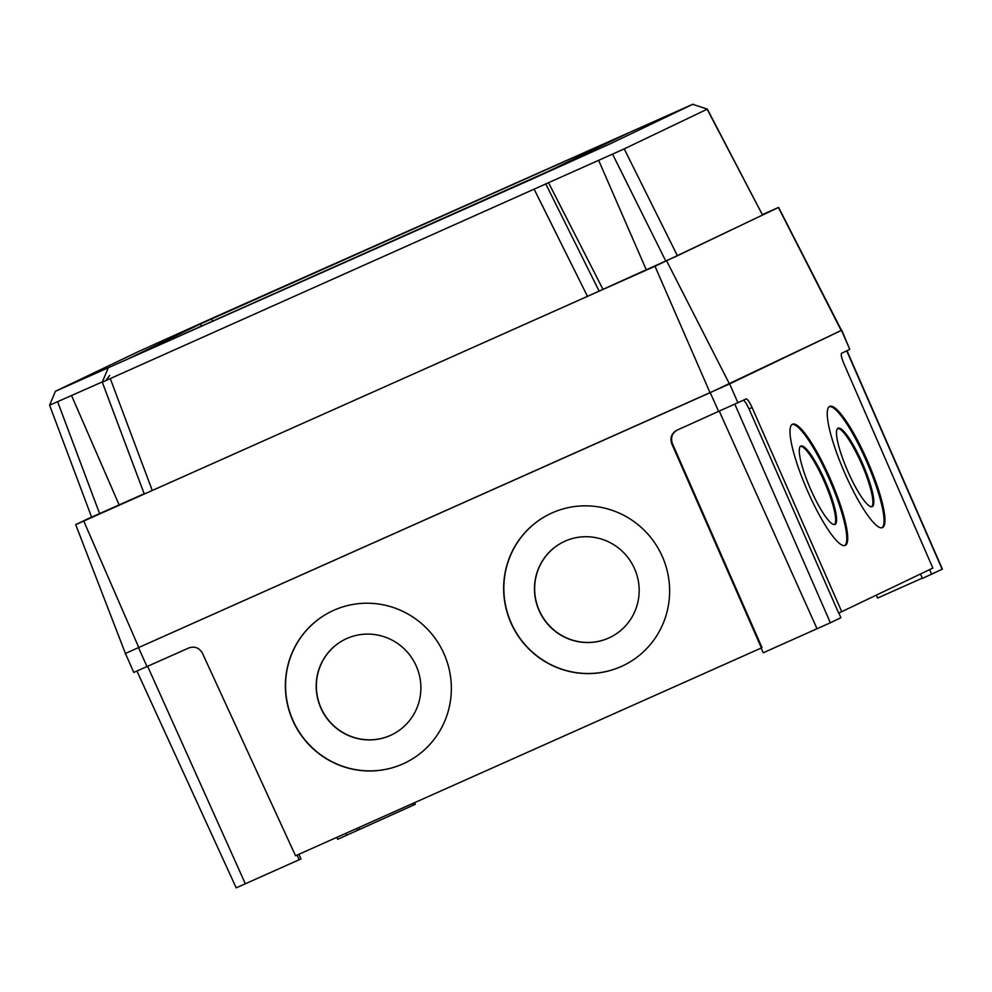 <?xml version="1.0" encoding="UTF-8"?>
<svg xmlns="http://www.w3.org/2000/svg" width="992" height="992" viewBox="0 0 992 992"><rect width="100%" height="100%" fill="white"/><g stroke="black" fill="none" stroke-linecap="round" stroke-linejoin="round"><path stroke-width="1.49" d="M800.42 446.288A42.768 8.308 -113.5 0 1 824.612 482.31A42.768 8.308 -113.5 0 1 834.508 524.57M835.053 524.408A42.768 8.308 -113.5 0 1 835.004 524.433A42.768 8.308 -113.5 0 1 810.377 488.672A42.768 8.308 -113.5 0 1 800.804 446.04A42.768 8.308 -113.5 0 1 800.854 446.016A42.768 8.308 -113.5 0 1 825.48 481.777A42.768 8.308 -113.5 0 1 835.053 524.408M837.657 428.47A42.768 8.308 -113.5 0 1 861.85 464.492A42.768 8.308 -113.5 0 1 871.745 506.751M872.29 506.59A42.768 8.308 -113.5 0 1 872.241 506.614A42.768 8.308 -113.5 0 1 847.614 470.853A42.768 8.308 -113.5 0 1 838.042 428.222A42.768 8.308 -113.5 0 1 838.091 428.197A42.768 8.308 -113.5 0 1 862.718 463.958A42.768 8.308 -113.5 0 1 872.29 506.59M845.333 545.377A66.092 12.834 -113.5 0 1 845.246 545.414A66.092 12.834 -113.5 0 1 807.19 490.147A66.092 12.834 -113.5 0 1 792.385 424.254A66.092 12.834 -113.5 0 1 792.472 424.216A66.092 12.834 -113.5 0 1 830.527 479.483A66.092 12.834 -113.5 0 1 845.333 545.377M882.57 527.558A66.092 12.834 -113.5 0 1 882.496 527.595A66.092 12.834 -113.5 0 1 844.428 472.328A66.092 12.834 -113.5 0 1 829.634 406.435A66.092 12.834 -113.5 0 1 829.709 406.398A66.092 12.834 -113.5 0 1 867.777 461.664A66.092 12.834 -113.5 0 1 882.57 527.558M561.844 542.723A53.134 52.117 -118.1 0 0 540.206 612.498A53.134 52.117 -118.1 0 0 608.778 637.992A53.134 52.117 -118.1 0 0 611.965 636.43M608.592 638.092A53.134 52.117 -118.1 0 0 611.878 636.48A53.134 52.117 -118.1 0 0 633.628 566.705A53.134 52.117 -118.1 0 0 565.043 541.161A53.134 52.117 -118.1 0 0 561.757 542.773A53.134 52.117 -118.1 0 0 540.008 612.548A53.134 52.117 -118.1 0 0 608.592 638.092M343.567 640.1A53.134 52.117 -118.1 0 0 321.929 709.875A53.134 52.117 -118.1 0 0 390.501 735.37A53.134 52.117 -118.1 0 0 393.688 733.807M390.315 735.469A53.134 52.117 -118.1 0 0 393.601 733.857A53.134 52.117 -118.1 0 0 415.35 664.082A53.134 52.117 -118.1 0 0 346.766 638.538A53.134 52.117 -118.1 0 0 343.48 640.15A53.134 52.117 -118.1 0 0 321.73 709.925A53.134 52.117 -118.1 0 0 390.315 735.469M547.001 515.394A84.246 82.634 -118.1 0 0 512.628 626.014A84.246 82.634 -118.1 0 0 621.339 666.45A84.246 82.634 -118.1 0 0 626.46 663.958M621.166 666.55A84.246 82.634 -118.1 0 0 626.374 664.008A84.246 82.634 -118.1 0 0 660.858 553.375A84.246 82.634 -118.1 0 0 552.122 512.889A84.246 82.634 -118.1 0 0 546.914 515.431A84.246 82.634 -118.1 0 0 512.43 626.064A84.246 82.634 -118.1 0 0 621.166 666.55M328.724 612.771A84.246 82.634 -118.1 0 0 294.351 723.391A84.246 82.634 -118.1 0 0 403.074 763.828A84.246 82.634 -118.1 0 0 408.183 761.335M402.888 763.927A84.246 82.634 -118.1 0 0 408.096 761.385A84.246 82.634 -118.1 0 0 442.581 650.752A84.246 82.634 -118.1 0 0 333.845 610.266A84.246 82.634 -118.1 0 0 328.637 612.808A84.246 82.634 -118.1 0 0 294.153 723.441A84.246 82.634 -118.1 0 0 402.888 763.927M846.97 350.709L942.4 569.148L922.461 578.398L920.452 574.021M922.324 578.113L877.635 598.052L876.296 595.15M931.662 574.294L929.616 569.631M414.631 802.64L415.326 804.227L413.528 805.095L337.689 839.282L336.809 837.36M346.89 835.165L346.047 833.243M413.528 805.095L412.808 803.458M298.914 854.261L300.96 858.948L236.195 887.852L136.946 671.076M299.162 859.816L297.079 855.092M838.835 612.982L840.906 617.731L830.378 622.765L763.257 652.773L761.1 648.074M677.449 429.958C672.142 433.02 670.456 437.534 672.365 443.474L671.77 443.759C669.848 437.819 671.547 433.318 676.842 430.243L746.158 398.945C747.497 399.032 749.481 401.872 752.085 407.501L841.737 611.68L838.649 613.056L748.997 408.878C746.381 403.248 744.409 400.408 743.058 400.334M125.414 653.443L133.771 672.427L188.902 647.925C194.73 646.028 199.231 647.776 202.405 653.145L295.542 855.774L761.422 647.937L671.77 443.759M841.737 611.68L932.852 568.081L843.882 363.58C841.514 357.827 840.745 354.404 841.576 353.288L849.772 349.37L841.489 330.324M761.422 647.937L762.03 647.652L672.365 443.474M841.774 330.212L849.772 349.37M125.141 653.579L729.653 383.879L841.464 330.373M829.262 406.646A66.092 12.834 -113.5 0 1 866.934 462.284A66.092 12.834 -113.5 0 1 882 527.756M792.025 424.464A66.092 12.834 -113.5 0 1 829.696 480.103A66.092 12.834 -113.5 0 1 844.762 545.575M128.104 358.868L547.894 171.542L627.998 133.201L200.558 323.9L128.104 358.868M55.788 391.121L531.476 179.329L610.303 143.741L693.036 104.16L216.988 316.113L138.148 351.701L55.416 391.282L49.6 405.244L91.599 517.105M102.461 382.069L624.216 148.887L707.333 109.12L692.676 104.309M102.412 381.858L49.786 405.158M144.274 494.028L102.275 382.168L108.091 368.206M762.526 214.594L769.705 211.507L762.538 214.607M644.428 270.593L611.717 285.386L644.428 270.593M117.316 505.746L84.605 520.54L117.316 505.746M91.562 517.03L75.702 524.632L125.414 653.455L710.036 392.733L841.501 330.336L778.596 207.415L762.501 214.545M75.702 524.632L654.993 266.253L778.596 207.415M707.333 109.12L762.526 215.028L707.147 109.207M624.216 148.887L677.412 255.75L762.526 215.028M677.412 255.75L665.768 261.008L612.572 154.144M545.935 184.227L599.118 291.102L665.768 261.008M599.118 291.102L587.475 296.348L534.291 189.484M110.298 378.634L152.284 490.494L587.475 296.348M152.284 490.494L144.46 493.929M57.623 401.723L99.609 513.583L144.175 493.78M99.609 513.583L91.772 517.018M108.413 510L130.981 499.794L108.413 510M107.049 510.657L138.074 496.62L107.049 510.657M635.525 274.846L658.093 264.641L635.525 274.846M634.161 275.503L665.186 261.466L634.161 275.503M357.418 830.13L356.698 828.494M359.724 829.089L358.992 827.464M752.085 407.501L748.997 408.878M817.061 628.767L719.336 411.283M830.378 622.765L734.886 404.29M245.359 883.81L147.634 666.326M942.189 569.259L846.722 350.833M718.716 411.556L710.222 392.646M147.027 666.599L138.52 647.689M737.961 402.876L729.653 383.879M212.672 321.148L211.668 318.891M201.55 326.108L200.558 323.9M778.41 207.514L841.191 330.497M666.686 260.97L729.467 383.954M654.993 266.253L710.036 392.733M83.762 521.085L138.806 647.565M598.66 160.357L646.251 269.725M548.65 182.925L602.938 289.267M71.536 395.51L119.127 504.878M105.97 380.37L109.728 375.398"/></g></svg>
